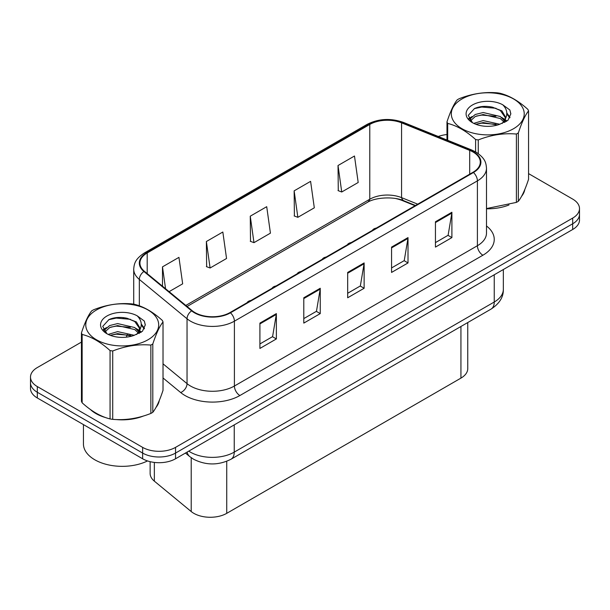 <?xml version="1.0" encoding="UTF-8"?>
<svg xmlns="http://www.w3.org/2000/svg" width="610" height="610" viewBox="0 0 610 610"><rect width="100%" height="100%" fill="white"/><g stroke="black" fill="none" stroke-linecap="round" stroke-linejoin="round"><path stroke-width="0.91" d="M276.033 285.983A5.818 3.363 0 0 0 272.129 288.24M301.111 271.503A5.818 3.363 0 0 0 297.207 273.76M326.19 257.023A5.818 3.363 0 0 0 322.286 259.281M351.276 242.551A5.818 3.363 0 0 0 347.364 244.801M250.954 300.463A5.818 3.363 0 0 0 247.05 302.72M376.355 228.071A5.818 3.363 0 0 0 372.451 230.321M415.082 205.707L402.47 200.614A31.026 17.911 0 0 0 395.898 198.585M467.756 322.553L467.756 368.615A23.271 13.435 180 0 1 460.939 378.116L226.737 513.338A23.271 13.435 180 0 1 191.212 511.538L154.345 481.145A23.271 13.435 180 0 1 150.136 473.436L150.136 461.671M90.371 409.47A37.233 21.495 0 0 0 95.9 413.549A37.233 21.495 0 0 0 105.835 417.652A37.233 21.495 0 0 1 95.9 413.549A37.233 21.495 0 0 1 90.371 409.47M473.017 151.989A24.827 14.335 180 0 1 480.283 162.123A24.827 14.335 180 0 1 473.017 172.256L230.016 312.556A24.827 14.335 180 0 1 192.127 310.642L144.417 271.305A24.827 14.335 180 0 1 139.926 263.078A24.827 14.335 180 0 1 147.201 252.944L369.774 124.448A24.827 14.335 180 0 1 401.563 122.839L469.7 150.388A24.827 14.335 180 0 1 473.017 151.989M473.451 151.737A25.445 14.693 0 0 0 470.058 150.09L401.921 122.549A25.445 14.693 0 0 0 369.332 124.196L146.758 252.692A25.445 14.693 0 0 0 143.907 271.503L191.616 310.848A25.445 14.693 0 0 0 230.458 312.808L473.451 172.516A25.445 14.693 0 0 0 473.451 151.737M81.435 342.096L37.317 367.563A23.271 13.435 0 0 0 30.5 377.064L30.5 388.471A23.271 13.435 0 0 0 37.317 397.972L142.633 458.773L142.633 453.07A23.271 13.435 0 0 0 175.543 453.07L572.683 223.786A23.271 13.435 0 0 0 579.5 214.285A23.271 13.435 0 0 1 572.683 223.786L175.543 453.07A23.271 13.435 0 0 1 142.633 453.07L37.317 392.268L142.633 453.07L142.633 447.374A23.271 13.435 0 0 0 175.543 447.374L572.683 218.09A23.271 13.435 0 0 0 579.5 208.589A23.271 13.435 0 0 0 572.683 199.089L528.565 173.614M30.5 382.767A23.271 13.435 0 0 0 37.317 392.268A23.271 13.435 0 0 1 30.5 382.767M259.913 323.102L259.913 348.44L276.368 338.939L276.368 313.601L259.913 323.102M259.913 343.941L272.586 336.621L276.299 314.44A6.207 3.584 -120 0 0 276.368 313.601M272.472 336.69L276.368 338.939M303.795 297.764L303.795 323.102L320.25 313.601L320.25 288.263L303.795 297.764M303.795 318.603L316.468 311.291L320.181 289.11A6.207 3.584 -120 0 0 320.25 288.263M316.354 311.352L320.25 313.601M435.441 221.758L435.441 247.096L451.896 237.595L451.896 212.257L435.441 221.758M435.441 242.597L448.114 235.285L451.827 213.103A6.207 3.584 -120 0 0 451.896 212.257M448.007 235.346L451.896 237.595M391.559 247.096L391.559 272.434L408.014 262.933L408.014 237.595L391.559 247.096M391.559 267.935L404.232 260.615L407.945 238.434A6.207 3.584 -120 0 0 408.014 237.595M404.125 260.683L408.014 262.933M347.677 272.434L347.677 297.764L364.132 288.263L364.132 262.933L347.677 272.434M347.677 293.273L360.35 285.953L364.063 263.772A6.207 3.584 -120 0 0 364.132 262.933M360.236 286.021L364.132 288.263M417.743 204.175L401.563 197.632A24.827 14.335 0 0 0 369.774 199.241L185.821 305.442M486.49 208.788A37.233 21.495 0 0 0 508.992 204.968A37.233 21.495 0 0 1 486.49 208.788M521.565 196.328A37.233 21.495 0 0 0 524.813 189.504A37.233 21.495 0 0 1 521.565 196.328M115.862 419.528A37.233 21.495 0 0 0 143.449 416.012A37.233 21.495 0 0 1 115.862 419.528M156.023 407.373A37.233 21.495 0 0 0 159.271 400.549A37.233 21.495 0 0 1 156.023 407.373M446.978 134.535A23.271 13.435 0 0 0 438.285 136.495M123.777 317.65L123.144 318.016M103.296 329.476L106.575 327.585M30.5 377.064A23.271 13.435 0 0 0 37.317 386.565L142.633 447.374M169.1 291.656L182.665 283.825L178.944 257.359L162.489 266.86L162.489 286.204M294.142 190.854L297.855 217.32L314.31 207.819L310.597 181.353L294.142 190.854L294.401 216.031M338.024 165.516L341.737 191.99L358.192 182.489L354.479 156.015L338.024 165.516L338.283 190.701M206.371 241.522L210.092 267.996L226.546 258.495L222.833 232.021L206.371 241.522L206.637 266.707M250.26 216.184L253.973 242.658L270.428 233.157L266.715 206.683L250.26 216.184L250.519 241.369M253.973 242.658L250.26 241.27M297.855 217.32L294.142 215.932M341.737 191.99L338.024 190.602M210.092 267.996L206.371 266.608M162.489 266.86L165.562 288.736M142.633 458.773A23.271 13.435 0 0 0 175.543 458.773L572.683 229.49A23.271 13.435 0 0 0 579.5 219.989L579.5 208.589M461.991 98.95A36.463 21.053 -0 0 0 461.991 128.718A36.463 21.053 -0 0 0 513.551 128.718A36.463 21.053 -0 0 0 513.551 98.95A36.463 21.053 -0 0 0 461.991 98.95M486.49 208.567L516.403 202.398A41.892 24.186 -0 0 0 517.394 201.849A41.892 24.186 -0 0 0 518.347 201.277C521.741 197.03 525.149 189.695 528.565 179.256L528.565 110.898A41.892 24.186 -0 0 0 527.856 109.365C518.523 100.917 509.22 95.541 499.933 93.246A41.892 24.186 -0 0 0 497.28 92.834C484.515 91.744 471.797 93.711 459.139 98.736A41.892 24.186 -0 0 0 458.148 99.285A41.892 24.186 -0 0 0 457.195 99.857C453.771 104.165 450.371 111.5 446.978 121.878A41.892 24.186 -0 0 0 447.687 123.411L447.687 140.292M475.609 151.882L475.609 139.53C466.276 131.081 456.966 125.706 447.687 123.411M475.609 139.53A41.892 24.186 -0 0 0 478.263 139.942L478.263 153.583M516.403 202.398L516.403 134.04C503.746 132.934 491.027 134.901 478.263 139.942M516.403 134.04A41.892 24.186 -0 0 0 517.394 133.491A41.892 24.186 -0 0 0 518.347 132.919L518.347 201.277M499.834 124.257L483.181 120.574L473.734 123.365M497.516 125.012L483.181 122.579L475.853 124.28M505.049 122.175L504.889 121.748M504.394 120.734L500.307 116.518L483.181 112.53L475.228 114.505L470.645 118.424L470.043 120.559M503.738 121.733L500.307 118.531L483.181 114.535L475.228 116.518L470.401 120.948M502.183 123.472L504.897 119.705L505.507 117.051L501.938 110.89L492.201 107.131C485.575 105.782 479.666 106.254 474.496 108.542L468.259 115.351L472.445 122.64M504.569 122.419L505.507 118.645M505.454 117.837L500.307 110.486L492.666 107.223M472.445 104.981A21.678 12.513 -0 0 0 472.445 122.679A21.678 12.513 -0 0 0 499.537 124.341L507.993 120.239L510.837 113.834L509.868 110.006L502.762 104.79A21.678 12.513 -0 0 0 472.445 104.981M502.762 104.79C507.276 109.381 507.993 114.352 504.905 119.69M446.978 140.003L446.978 121.878M528.565 110.898C525.172 115.145 521.771 122.488 518.347 132.919M495.922 124.341L481.801 123.128L476.181 124.15M506.239 121.481L505.248 120.688M504.653 120.254L503.639 119.59M495.922 116.296L481.801 115.084L476.181 116.106M470.752 118.233L469.098 119.247M509.762 117.844L506.788 113.933M495.983 108.267L481.801 107.04L474.245 108.656M510.837 114.024L509.868 110.006M506.887 121.062L505.431 119.819M504.988 119.491L501.519 117.41M472.117 116.54L468.724 118.515M510.013 117.364L506.788 112.926M83.44 424.598L83.44 443.95A38.788 22.395 0 0 0 94.802 459.787A38.788 22.395 0 0 0 147.521 460.931M96.449 309.987A36.463 21.053 -0 0 0 96.449 339.762A36.463 21.053 -0 0 0 148.009 339.762A36.463 21.053 -0 0 0 148.009 309.987A36.463 21.053 -0 0 0 96.449 309.987M92.606 310.33A41.892 24.186 -0 0 0 91.653 310.902C88.229 315.21 84.828 322.545 81.435 332.923A41.892 24.186 -0 0 0 82.144 334.455L82.144 402.806C91.431 411.239 100.734 416.615 110.067 418.933A41.892 24.186 -0 0 0 112.72 419.344C125.378 420.45 138.096 418.483 150.861 413.443A41.892 24.186 -0 0 0 151.852 412.886A41.892 24.186 -0 0 0 152.805 412.322C156.198 408.075 159.606 400.732 163.023 390.301L163.023 321.943A41.892 24.186 -0 0 0 162.313 320.41C152.98 311.954 143.678 306.586 134.391 304.291A41.892 24.186 -0 0 0 131.737 303.879C118.973 302.789 106.254 304.756 93.597 309.781A41.892 24.186 -0 0 0 92.606 310.33M110.067 418.933L110.067 350.575C100.734 342.126 91.431 336.75 82.144 334.455M110.067 350.575A41.892 24.186 -0 0 0 112.72 350.986L112.72 419.344M150.861 413.443L150.861 345.085C138.203 343.979 125.485 345.946 112.72 350.986M150.861 345.085A41.892 24.186 -0 0 0 151.852 344.536A41.892 24.186 -0 0 0 152.805 343.964L152.805 412.322M81.435 332.923L81.435 401.281A41.892 24.186 -0 0 0 82.144 402.806M134.291 335.302L117.638 331.619L108.191 334.41M131.974 336.049L117.638 333.624L110.311 335.325M139.507 333.212L139.347 332.793M138.851 331.779L134.772 327.562L117.638 323.575L109.693 325.549L105.103 329.469L104.501 331.604M138.196 332.778L134.772 329.575L117.638 325.58L109.693 327.562L104.859 331.992M136.64 334.516L139.354 330.75L139.964 328.088L136.396 321.935L126.666 318.176C120.033 316.826 114.131 317.291 108.954 319.587L102.716 326.388L106.902 333.678M139.027 333.464L139.964 329.69M139.911 328.881L134.772 321.531L127.132 318.267M106.902 316.026A21.678 12.513 -0 0 0 106.902 333.723A21.678 12.513 -0 0 0 133.994 335.386L142.45 331.283L145.294 324.871L144.326 321.051L137.22 315.835A21.678 12.513 -0 0 0 106.902 316.026M137.22 315.835C141.733 320.425 142.45 325.397 139.362 330.734M163.023 321.943C159.629 326.19 156.229 333.525 152.805 343.964M130.38 335.378L116.258 334.173L110.639 335.195M140.696 332.526L139.705 331.733M139.111 331.299L138.104 330.635M130.38 327.334L116.258 326.129L110.639 327.151M105.21 329.27L103.555 330.292M144.227 328.889L141.253 324.977M130.441 319.312L116.258 318.084L108.702 319.701M145.294 325.069L144.326 321.051M141.345 332.107L139.888 330.856M139.454 330.536L135.977 328.454M144.471 328.409L141.245 323.971M460.939 326.487L460.939 378.116M154.345 462.426L154.345 481.145M191.212 457.713L191.212 511.538M226.737 461.29L226.737 513.338M486.49 225.967A38.788 22.395 180 0 1 482.891 255.232L239.89 395.532A7.755 4.476 60 0 1 234.4 386.031L477.401 245.731A31.026 17.911 0 0 0 486.49 233.066L486.49 168.207A31.026 17.911 180 0 1 477.401 180.873A7.755 4.476 -120 0 0 473.451 172.516M239.89 395.532A38.788 22.395 180 0 1 185.036 395.532A38.788 22.395 180 0 1 180.69 392.543L163.023 377.971M191.616 310.848A7.755 5.185 129.5 0 0 187.041 318.778L187.041 383.637A31.026 17.911 0 0 0 190.518 386.031A31.026 17.911 0 0 0 234.4 386.031L234.4 321.173A31.026 17.911 180 0 1 187.041 318.778L139.332 279.433A31.026 17.911 180 0 1 133.72 269.162L133.72 304.176M486.49 168.207C485.995 162.878 485.499 158.44 475.8 151.989L471.721 150.007A7.755 3.629 112 0 0 470.058 150.09M471.721 150.007L403.576 122.465C390.728 117.913 378.535 118.576 366.991 124.44A7.755 4.476 60 0 1 369.332 124.196M146.758 252.692A7.755 4.476 -120 0 0 144.417 252.944C135.008 259.113 134.154 263.756 133.72 269.162M143.907 271.503A7.755 5.185 129.5 0 0 139.332 279.433L139.332 305.823M403.576 122.465A7.755 3.629 112 0 0 401.921 122.549M230.458 312.808A7.755 4.476 60 0 1 234.4 321.173L477.401 180.873L477.401 245.731A7.755 4.476 60 0 0 482.891 255.232M415.494 205.471L404.049 200.842A14.739 6.901 -68 0 1 401.563 197.632L401.563 122.839M369.774 124.448L369.774 199.241A14.739 8.509 60 0 1 367.266 202.451L187.079 306.479M126.361 337.155A38.788 22.395 180 0 1 127.345 334.425M175.543 447.374L175.543 458.773M572.683 218.09L572.683 229.49M37.317 386.565L37.317 397.972M139.332 326.731L139.332 330.811M163.023 363.834L187.041 383.637A7.755 5.185 -50.5 0 1 180.69 392.543M469.7 150.388L469.7 174.17M147.201 252.944L147.201 273.593M347.677 273.234L364.063 263.772M391.559 247.896L407.945 238.434M435.441 222.566L451.827 213.103M303.795 298.572L320.181 289.11M259.913 323.902L276.299 314.44M188.772 451.133A31.026 17.911 0 0 0 190.358 452.124A31.026 17.911 0 0 0 234.24 452.124L494.245 302.011A31.026 17.911 0 0 0 503.334 289.346C503.563 297.039 499.46 303.635 491.027 309.11L231.022 459.223A15.517 8.959 60 0 0 234.24 452.124L234.24 424.888M494.245 274.774L494.245 302.011A15.517 8.959 60 0 1 491.027 309.11M187.125 452.086A15.517 10.378 129.5 0 0 189.718 456.562L185.455 453.047M366.991 124.44L144.417 252.944M404.049 200.842C393.93 196.168 374.814 197.411 367.266 202.451M231.022 459.223C218.54 465.499 206.058 465.499 193.568 459.223L189.718 456.562M503.334 289.346L503.334 269.529"/></g></svg>
